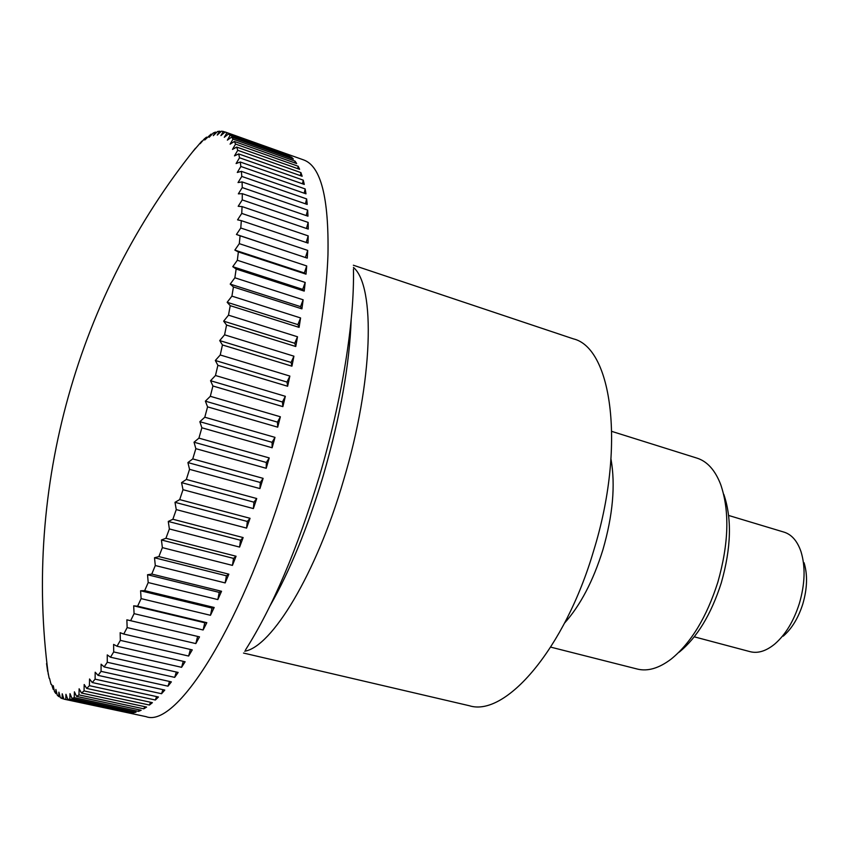 <?xml version="1.0" encoding="UTF-8"?>
<svg xmlns="http://www.w3.org/2000/svg" width="849" height="849" viewBox="0 0 849 849"><rect width="100%" height="100%" fill="white"/><g stroke="black" fill="none" stroke-linecap="round" stroke-linejoin="round"><path stroke-width="1.27" d="M243.504 653.051L469.327 705.731C505.378 717.278 564.744 649.209 593.674 550.661C625.766 447.147 612.171 347.91 573.277 338.825L353.364 265.228M198.921 438.137L269.229 457.929L266.193 468.287L195.843 448.665L194.028 442.212L198.921 438.137L201.86 427.79L199.855 421.698L204.789 417.22L207.57 406.862L205.373 401.163L210.319 396.303L212.919 385.998L210.541 380.713L215.476 375.513L217.885 365.314L215.328 360.485L220.241 354.978L222.449 344.959L219.711 340.587L224.582 334.824L226.566 325.04L223.658 321.155L228.487 315.17L230.238 305.672L227.161 302.297L231.915 296.131L233.433 286.962L230.206 284.097L234.865 277.793L236.149 269.027L232.764 266.682L237.338 260.272L238.367 251.941L234.855 250.105L239.301 243.652L240.097 235.789L236.447 234.483L240.776 228.01L241.328 220.655L237.561 219.859L241.753 213.417L242.061 206.594L238.187 206.296L242.241 199.918L242.305 193.668L238.346 193.848L242.252 187.576L242.082 181.909L238.038 182.567L241.795 176.422L241.392 171.349L237.285 172.453L240.872 166.478L240.256 162.01L236.096 163.56L239.524 157.765L238.696 153.924L234.483 155.876L237.741 150.305L236.712 147.079L232.477 149.413L235.566 144.086L234.356 141.465L230.1 144.171L233.019 139.109L231.618 137.103L227.362 140.138L230.111 135.352L228.551 133.94L224.285 137.294L226.874 132.805L225.155 131.977L220.899 135.617L223.319 131.436L221.462 131.192L217.238 135.087L219.488 131.224L217.493 131.531L213.301 135.66L215.402 132.126L213.29 132.975L209.13 137.315L211.072 134.11L204.736 140L206.53 137.145L204.216 139.013L200.162 143.693L201.807 141.167L192.309 152.215M192.755 458.916L263.126 478.358L259.932 488.589L189.539 469.338L187.916 462.567L192.755 458.916L195.843 448.665M186.334 479.452L256.727 498.533L253.384 508.583L183.002 489.693L181.559 482.635L186.334 479.452L189.539 469.338M179.691 499.605L250.052 518.304L246.581 528.11L176.263 509.602L174.99 502.311L179.691 499.605L183.002 489.693M172.878 519.248L243.143 537.576L239.588 547.085L169.375 528.948L168.272 521.456L172.878 519.248L176.263 509.602M165.926 538.277L236.064 556.233L232.435 565.392L162.371 547.626L161.427 539.985L165.926 538.277L169.375 528.948M158.88 556.583L228.848 574.168L225.165 582.923L155.293 565.53L154.507 557.772L158.88 556.583L162.371 547.626M151.78 574.062L221.547 591.275L217.832 599.585L148.193 582.552L147.546 574.731L151.78 574.062L155.293 565.53M144.68 590.628L214.181 607.481L210.467 615.292L141.114 598.619L140.594 590.777L144.68 590.628L148.193 582.552M137.623 606.197L206.827 622.688L203.113 629.979L134.078 613.657L133.686 605.825L137.623 606.197L141.114 598.619M130.64 620.693L199.504 636.856L195.832 643.584L127.148 627.591L126.862 619.823L130.64 620.693L134.078 613.657M123.763 634.054L192.256 649.888L188.637 656.044L120.346 640.369L120.155 632.696L123.763 634.054L127.148 627.591M117.035 646.238L185.124 661.764L181.58 667.314L113.702 651.936L113.607 644.402L117.035 646.238L120.346 640.369M110.497 657.211L178.152 672.44L174.692 677.364L107.271 662.273L107.25 654.908L110.497 657.211L113.702 651.936M104.162 666.921L171.36 681.874L168.006 686.172L101.052 671.357L101.095 664.183L104.162 666.921L107.271 662.273M98.081 675.369L164.78 690.067L161.554 693.729L95.099 679.158L95.184 672.217L98.081 675.369L101.052 671.357M92.254 682.543L158.455 696.997L155.356 700.011L89.421 685.674L89.548 678.988L92.254 682.543L95.099 679.158M86.715 688.433L152.395 702.664L149.445 705.041L84.04 690.916L84.189 684.506L86.715 688.433L89.421 685.674M81.493 693.039L146.622 707.068L143.821 708.83L78.968 694.896L79.137 688.783L81.493 693.039L84.04 690.916M76.58 696.392L141.167 710.242L138.536 711.377L74.234 697.623L74.404 691.818L76.58 696.392L78.968 694.896M72.016 698.515L136.031 712.194L133.569 712.725L69.83 699.12L70 693.644L72.016 698.515L74.234 697.623M67.793 699.417L131.245 712.948L65.787 699.427L65.946 694.291L67.793 699.417L69.83 699.12M63.855 698.939L62.104 698.568L62.232 693.782L63.919 699.141L65.787 699.427M60.183 696.88L58.783 696.583L58.878 692.158L60.417 697.719L62.104 698.568M56.915 693.75L55.822 693.516L55.885 689.452L57.276 695.193L58.783 696.583M54.06 689.59L53.232 689.409L53.254 685.716L54.495 691.606L55.822 693.516M51.609 684.443L53.232 689.409M49.539 678.351L51.014 684.315M47.862 671.379L49.146 678.266M46.557 663.557L47.65 671.336M694.259 636.824L750.187 651.692C757.955 653.645 766.159 651.077 774.797 644.009C785.537 634.67 793.73 621.139 799.376 603.448C805.043 583.847 805.584 566.559 800.978 551.585C797.338 541.036 791.692 534.552 784.062 532.143L728.633 515.46M804.056 562.728C807.728 574.688 807.314 588.421 802.825 603.926C798.357 617.934 791.841 628.674 783.266 636.134M45.05 644.752L44.986 644.136M206.53 137.145L207.145 137.358M211.072 134.11L211.91 134.407M215.402 132.126L216.495 132.518M219.488 131.224L220.878 131.722M285.094 153.329L225.155 131.977M223.319 131.436L225.059 132.062M226.874 132.805L289.753 155.728L228.551 133.94M230.111 135.352L291.589 157.224L293.383 159.05L231.618 137.103M291.589 157.224L291.44 158.36M233.019 139.109L295.059 161.14L296.683 163.57L234.356 141.465M295.059 161.14L294.783 162.902M235.566 144.086L298.179 166.255L299.612 169.312L236.712 147.079M298.179 166.255L297.755 168.654M237.741 150.305L300.917 172.602L302.148 176.263L238.696 153.924M300.917 172.602L300.334 175.626M239.524 157.765L303.263 180.158L304.282 184.435L240.256 162.01M303.263 180.158L302.477 183.808M240.872 166.478L305.173 188.934L305.98 193.827L241.392 171.349M305.173 188.934L304.186 193.211M241.795 176.422L306.648 198.921L307.211 204.418L242.082 181.909M306.648 198.921L305.428 203.802M242.252 187.576L307.646 210.096L307.975 216.177L242.305 193.668M307.646 210.096L306.192 215.572M242.241 199.918L308.176 222.427L308.251 229.081L242.061 206.594M308.176 222.427L306.447 228.477M241.753 213.417L308.198 235.884L308.017 243.09L241.328 220.655M308.198 235.884L306.202 242.474M240.776 228.01L307.709 250.402L307.274 258.138L240.097 235.789M307.274 258.138L236.447 234.483M307.709 250.402L305.46 257.438M239.301 243.652L306.712 265.949L306.011 274.163L238.367 251.941M306.011 274.163L304.335 272.954L234.855 250.105M306.712 265.949L304.335 272.954M237.338 260.272L305.194 282.441L304.218 291.101L236.149 269.027M304.218 291.101L302.7 289.382L232.764 266.682M305.194 282.441L302.7 289.382M234.865 277.793L303.146 299.793L301.915 308.866L233.433 286.962M301.915 308.866L300.546 306.638L230.206 284.097M303.146 299.793L300.546 306.638M231.915 296.131L300.578 317.94L299.092 327.374L230.238 305.672M299.092 327.374L297.893 324.626L227.161 302.297M300.578 317.94L297.893 324.626M228.487 315.17L297.5 336.766L295.76 346.509L226.566 325.04M295.76 346.509L294.741 343.272L223.658 321.155M297.5 336.766L294.741 343.272M224.582 334.824L293.924 356.177L291.929 366.174L222.449 344.959M291.929 366.174L291.101 362.449L219.711 340.587M293.924 356.177L291.101 362.449M220.241 354.978L289.859 376.065L287.631 386.253L217.885 365.314M287.631 386.253L286.994 382.061L215.328 360.485M289.859 376.065L286.994 382.061M215.476 375.513L285.338 396.303L282.876 406.629L212.919 385.998M282.876 406.629L282.441 401.991L210.541 380.713M285.338 396.303L282.441 401.991M210.319 396.303L280.372 416.774L277.697 427.174L207.57 406.862M277.697 427.174L277.464 422.123L205.373 401.163M280.372 416.774L277.464 422.123M204.789 417.22L274.991 437.362L272.126 447.763L201.86 427.79M272.126 447.763L272.083 442.329L199.855 421.698M274.991 437.362L272.083 442.329M266.193 468.287L266.342 462.482L194.028 442.212M269.229 457.929L266.342 462.482M259.932 488.589L260.282 482.476L187.916 462.567M263.126 478.358L260.282 482.476M253.384 508.583L253.925 502.173L181.559 482.635M256.727 498.533L253.925 502.173M246.581 528.11L247.314 521.466L174.99 502.311M250.052 518.304L247.314 521.466M239.588 547.085L240.5 540.24L168.272 521.456M243.143 537.576L240.5 540.24M232.435 565.392L233.517 558.387L161.427 539.985M236.064 556.233L233.517 558.387M225.165 582.923L226.418 575.802L154.507 557.772M228.848 574.168L226.418 575.802M217.832 599.585L219.233 592.39L147.546 574.731M221.547 591.275L219.233 592.39M210.467 615.292L212.006 608.075L140.594 590.777M214.181 607.481L212.006 608.075M203.113 629.979L204.789 622.773L133.686 605.825M206.827 622.688L204.789 622.773M195.832 643.584L197.615 636.421L126.862 619.823M199.504 636.856L197.615 636.421M188.637 656.044L190.388 649.464M181.58 667.314L183.278 661.35M174.692 677.364L176.305 672.026M168.006 686.172L169.513 681.471M161.554 693.729L162.934 689.664M155.356 700.011L156.587 696.583M149.445 705.041L150.496 702.25M143.821 708.83L144.701 706.655M138.536 711.377L139.194 709.817M133.569 712.725L134.004 711.759M564.606 623.017C580.44 605.295 593.196 580.918 602.886 549.855C612.84 515.343 615.557 485.129 611.015 459.224M550.725 647.129L637.312 669.054C647.734 671.633 659.036 668.28 671.241 659.026C691.044 642.916 706.58 617.329 717.819 582.287C728.803 543.572 729.758 510.971 720.684 484.492C715.155 470.208 707.281 461.421 697.061 458.152L611.842 431.409M679.073 652.255C697.082 637.599 711.154 614.464 721.289 582.849C731.212 547.934 732.05 518.442 723.804 494.362M270.078 605.772C290.018 570.687 307.762 527.24 323.32 475.44C340.216 416.933 349.512 364.932 351.199 319.415M245.531 649.888C272.752 606.95 297.373 549.112 319.394 476.353C342.094 399.826 354.617 320.922 353.439 268.995M244.682 651.215C271.776 646.991 316.231 574.126 343.548 480.322C373.401 381.159 375.629 285.869 353.417 267.414M64.131 699.183L146.039 716.641C176.91 728.75 244.416 622.232 288.893 469.051C311.806 391.113 326.016 311.381 327.969 254.711C328.956 197.796 320.869 166.213 303.74 159.962L285.444 153.446M195.472 148.246C77.546 294.932 23.581 487.846 48.297 674.467"/></g></svg>
